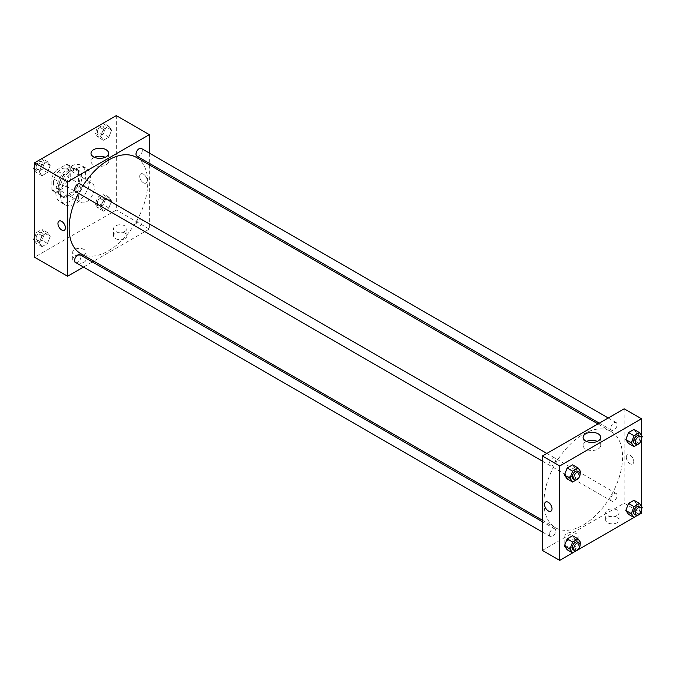 <?xml version="1.0" encoding="UTF-8"?>
<svg xmlns="http://www.w3.org/2000/svg" width="676" height="676" viewBox="0 0 676 676"><rect width="100%" height="100%" fill="white"/><g stroke="black" fill="none" stroke-linecap="round" stroke-linejoin="round"><path stroke-width="0.51" stroke-dasharray="3.38 2.54" d="M78.585 197.308A11.12 6.422 120 0 0 80.883 202.394A11.12 6.422 120 0 0 92.004 195.972A11.12 6.422 120 0 0 92.004 183.137A11.12 6.422 120 0 0 83.435 186.12A11.12 6.422 120 0 0 78.585 197.308M53.429 182.782A11.12 6.422 120 0 0 55.728 187.869A11.12 6.422 120 0 0 66.848 181.455A11.12 6.422 120 0 0 66.848 168.611A11.12 6.422 120 0 0 58.28 171.594A11.12 6.422 120 0 0 53.429 182.782M56.218 170.276L66.358 164.42A15.142 8.746 120 0 1 68.859 165.121A15.142 8.746 120 0 1 70.718 166.938L70.718 178.65A15.142 8.746 120 0 1 66.358 186.204L56.218 192.06A15.142 8.746 120 0 1 53.717 191.359A15.142 8.746 120 0 1 51.858 189.542L51.858 177.83A15.142 8.746 120 0 1 56.218 170.276L64.076 174.814L74.225 168.958L66.358 164.42M66.358 186.204L74.225 190.742L64.076 196.598L56.218 192.06M51.858 189.542L59.716 194.08L59.716 182.368L51.858 177.83M59.716 194.08A15.142 8.746 120 0 0 61.575 195.896A15.142 8.746 120 0 0 64.076 196.598M74.225 190.742A15.142 8.746 120 0 0 78.585 183.188L70.718 178.65M74.225 168.958A15.142 8.746 120 0 1 76.726 169.668A15.142 8.746 120 0 1 78.585 171.476L78.585 183.188M64.076 174.814A15.142 8.746 120 0 0 59.716 182.368M69.146 195.491A15.565 8.982 -60 0 1 61.364 196.26A15.565 8.982 -60 0 1 61.364 178.287A15.565 8.982 -60 0 1 76.929 169.304A15.565 8.982 -60 0 1 79.32 181.776A15.565 8.982 -60 0 1 69.146 195.491M70.718 196.395A15.565 8.982 120 0 0 80.892 182.681A15.565 8.982 120 0 0 78.501 170.208A15.565 8.982 120 0 0 66.51 174.383A15.565 8.982 120 0 0 59.716 190.041A15.565 8.982 120 0 0 62.944 197.164A15.565 8.982 120 0 0 70.718 196.395M78.585 171.476L70.718 166.938M55.787 192.314A21.125 12.193 120 0 0 60.164 201.98A21.125 12.193 120 0 0 81.281 189.787A21.125 12.193 120 0 0 81.281 165.392A21.125 12.193 120 0 0 65.006 171.053A21.125 12.193 120 0 0 55.787 192.314M60.502 195.034A21.125 12.193 120 0 0 64.879 204.701A21.125 12.193 120 0 0 86.004 192.508A21.125 12.193 120 0 0 86.004 168.121A21.125 12.193 120 0 0 69.721 173.774A21.125 12.193 120 0 0 60.502 195.034M116.314 115.613L116.314 210.016L34.56 257.218M50.193 236.423L47.472 243.445L42.022 246.588L39.301 242.709L42.022 235.696L47.472 232.552L50.193 236.423L47.472 243.445L42.022 246.588L39.301 242.709L42.022 235.696L47.472 232.552L50.193 236.423L44.692 233.245L41.971 240.267L36.521 243.411L34.56 240.622M100.682 207.279L103.403 200.257L108.853 197.113L111.574 200.983L108.853 208.005L103.403 211.149L100.682 207.279L103.403 200.257L108.853 197.113L111.574 200.983L108.853 208.005L103.403 211.149L100.682 207.279L95.181 204.101L97.902 197.079L103.352 193.936L106.073 197.806L103.352 204.828L97.902 207.971L95.181 204.101M100.682 136.4L103.403 129.378L108.853 126.235L111.574 130.113L108.853 137.127L103.403 140.27L100.682 136.4L103.403 129.378L108.853 126.235L111.574 130.113L108.853 137.127L103.403 140.27L100.682 136.4L95.181 133.223L97.885 126.251M39.301 171.839L42.022 164.817L47.472 161.674L50.193 165.552L47.472 172.566L42.022 175.709L39.301 171.839L42.022 164.817L47.472 161.674L50.193 165.552L47.472 172.566L42.022 175.709L39.301 171.839L34.56 169.101M143.439 174.154A5.281 3.05 -120 0 0 140.794 173.893A5.281 3.05 -120 0 0 140.794 179.993A5.281 3.05 -120 0 0 146.075 183.044A5.281 3.05 -120 0 0 146.886 178.81A5.281 3.05 -120 0 0 143.439 174.154A5.281 3.05 60 0 1 146.886 178.81A5.281 3.05 60 0 1 146.075 183.044A5.281 3.05 60 0 1 140.794 179.993A5.281 3.05 60 0 1 140.794 173.901A5.281 3.05 60 0 1 143.439 174.154M149.337 153.063L149.337 163.339M149.337 164.885L149.337 229.071L116.314 210.016M94.429 157.297A8.796 5.078 0 0 0 93.592 157.719A8.796 5.078 0 0 0 91.015 161.31A8.796 5.078 0 0 0 99.811 166.389A8.796 5.078 0 0 0 108.599 161.31A8.796 5.078 0 0 0 105.194 157.297M64.321 230.246L64.321 230.246A5.281 3.05 -120 0 0 64.321 224.145A5.281 3.05 -120 0 0 59.04 221.094L59.04 221.094M124.967 238.603A6.667 3.853 0 0 0 126.919 235.882A6.667 3.853 0 0 0 120.244 232.029A6.667 3.853 0 0 0 113.576 235.882A6.667 3.853 0 0 0 117.692 239.439A6.667 3.853 0 0 0 124.967 238.603M84.086 262.204A6.667 3.853 0 0 0 86.038 259.483A6.667 3.853 0 0 0 79.371 255.629A6.667 3.853 0 0 0 72.695 259.483A6.667 3.853 0 0 0 76.819 263.04A6.667 3.853 0 0 0 84.086 262.204M149.337 229.071L93.744 261.164M92.401 261.942L83.503 267.079M124.967 231.344A6.667 3.853 180 0 1 117.692 232.181A6.667 3.853 180 0 1 113.576 228.623A6.667 3.853 180 0 1 120.244 224.77A6.667 3.853 180 0 1 126.919 228.623A6.667 3.853 180 0 1 124.967 231.344M84.086 254.945A6.667 3.853 180 0 1 76.819 255.781A6.667 3.853 180 0 1 72.695 252.224A6.667 3.853 180 0 1 79.371 248.371A6.667 3.853 180 0 1 86.038 252.224A6.667 3.853 180 0 1 84.086 254.945M75.543 191.604A4.445 2.569 120 0 0 78.965 190.412A4.445 2.569 120 0 0 80.909 185.942A4.445 2.569 120 0 0 79.988 183.906M136.003 225.007A4.445 2.569 120 0 0 136.924 227.043A4.445 2.569 120 0 0 141.369 224.474A4.445 2.569 120 0 0 141.369 219.345A4.445 2.569 120 0 0 137.938 220.537A4.445 2.569 120 0 0 136.003 225.007M75.543 262.482A4.445 2.569 120 0 0 79.988 259.914A4.445 2.569 120 0 0 79.988 254.776M136.924 156.164A4.445 2.569 120 0 0 141.369 153.604A4.445 2.569 120 0 0 141.369 148.466M80.664 253.61A55.584 32.093 120 0 0 136.248 221.517A55.584 32.093 120 0 0 136.248 157.331M82.979 185.63A55.584 32.093 120 0 0 78.526 193.328M543.96 502.293A55.584 32.093 120 0 0 555.478 527.745A55.584 32.093 120 0 0 611.062 495.652A55.584 32.093 120 0 0 611.062 431.465A55.584 32.093 120 0 0 568.229 446.354A55.584 32.093 120 0 0 543.96 502.293M555.723 460.069A4.445 2.569 -60 0 1 553.779 464.547A4.445 2.569 -60 0 1 550.357 465.739A4.445 2.569 -60 0 1 550.357 460.601A4.445 2.569 -60 0 1 554.802 458.032A4.445 2.569 -60 0 1 555.723 460.069M610.808 499.142A4.445 2.569 120 0 0 611.729 501.17A4.445 2.569 120 0 0 616.182 498.609A4.445 2.569 120 0 0 616.182 493.472A4.445 2.569 120 0 0 612.752 494.663A4.445 2.569 120 0 0 610.808 499.142M549.436 534.572A4.445 2.569 120 0 0 550.357 536.609A4.445 2.569 120 0 0 554.802 534.04A4.445 2.569 120 0 0 554.802 528.911A4.445 2.569 120 0 0 551.371 530.102A4.445 2.569 120 0 0 549.436 534.572M610.808 428.263A4.445 2.569 120 0 0 611.729 430.299A4.445 2.569 120 0 0 616.182 427.731A4.445 2.569 120 0 0 616.182 422.593A4.445 2.569 120 0 0 612.752 423.784A4.445 2.569 120 0 0 610.808 428.263M542.389 550.408L624.142 503.206L641.439 513.185M624.142 408.803L624.142 503.206M617.07 517.275A6.667 3.853 0 0 0 609.803 516.439A6.667 3.853 0 0 0 605.679 519.996A6.667 3.853 0 0 0 609.803 523.554A6.667 3.853 0 0 0 617.07 522.717A6.667 3.853 0 0 0 619.022 519.996A6.667 3.853 0 0 0 617.07 517.275M566.758 546.318A6.667 3.853 0 0 0 576.189 546.318A6.667 3.853 0 0 0 578.149 543.597A6.667 3.853 0 0 0 571.473 539.744A6.667 3.853 0 0 0 564.806 543.597A6.667 3.853 0 0 0 564.975 544.467A6.667 3.853 0 0 0 566.758 546.318M572.623 552.926L578.115 549.749M633.995 517.486L639.496 514.309M575.318 468.722L572.597 464.851L575.318 468.722L572.597 475.743L575.318 468.722L580.819 471.899M567.147 478.887L572.597 475.743L567.147 478.887M636.699 433.291L633.978 429.412L636.699 433.291L633.978 440.304L636.699 433.291L642.2 436.468M628.528 443.448L633.978 440.304L628.528 443.448M636.699 504.161L633.978 500.291L636.699 504.161L633.978 511.183L636.699 504.161L642.2 507.338M628.528 514.326L633.978 511.183L628.528 514.326M641.439 435.378L641.439 439.231M641.439 506.256L641.439 510.11M575.318 539.6L572.597 535.73L575.318 539.6L572.597 546.622L575.318 539.6L580.819 542.777M567.147 549.765L572.597 546.622L567.147 549.765M617.07 515.458A6.667 3.853 180 0 1 609.803 516.295A6.667 3.853 180 0 1 605.679 512.738A6.667 3.853 180 0 1 612.355 508.884A6.667 3.853 180 0 1 619.022 512.738A6.667 3.853 180 0 1 617.07 515.458M576.189 539.059A6.667 3.853 180 0 1 567.02 539.203A6.667 3.853 180 0 1 564.806 536.338A6.667 3.853 180 0 1 571.473 532.485A6.667 3.853 180 0 1 578.149 536.338A6.667 3.853 180 0 1 576.189 539.059M626.306 457.246A5.281 3.05 -120 0 0 628.612 462.561A5.281 3.05 -120 0 0 632.677 463.981A5.281 3.05 -120 0 0 632.677 457.88A5.281 3.05 -120 0 0 627.396 454.83A5.281 3.05 -120 0 0 626.306 457.246M586.531 441.411A8.796 5.078 0 0 0 583.118 445.425A8.796 5.078 0 0 0 585.695 449.016A8.796 5.078 0 0 0 595.277 450.115A8.796 5.078 0 0 0 600.71 445.425A8.796 5.078 0 0 0 597.297 441.411M550.923 511.183L550.923 511.183A5.281 3.05 -120 0 0 552.022 508.766A5.281 3.05 -120 0 0 549.715 503.451A5.281 3.05 -120 0 0 545.642 502.031L545.642 502.031M626.306 457.255A5.281 3.05 60 0 1 627.396 454.83A5.281 3.05 60 0 1 632.677 457.88A5.281 3.05 60 0 1 632.677 463.981A5.281 3.05 60 0 1 628.612 462.561A5.281 3.05 60 0 1 626.306 457.255M580.076 473.817L578.267 478.49M573.147 478.895A4.445 2.569 120 0 0 577.6 476.327A4.445 2.569 120 0 0 577.6 471.197M578.098 478.921L572.597 475.743M641.456 438.378L639.648 443.05M634.527 443.456A4.445 2.569 120 0 0 638.981 440.896A4.445 2.569 120 0 0 638.981 435.758M639.479 443.481L633.978 440.304M580.076 544.695L578.267 549.368M573.147 549.774A4.445 2.569 120 0 0 577.6 547.205A4.445 2.569 120 0 0 577.6 542.067M578.098 549.799L572.597 546.622M641.456 509.256L639.648 513.929M634.527 514.335A4.445 2.569 120 0 0 638.981 511.766A4.445 2.569 120 0 0 638.981 506.637M639.479 514.36L633.978 511.183M41.971 158.497L44.692 162.375L41.971 169.389L36.521 172.532L34.56 169.744M34.56 166.702L36.504 161.691M36.098 167.327A4.445 2.569 120 0 0 37.019 169.363A4.445 2.569 120 0 0 41.473 166.803A4.445 2.569 120 0 0 41.473 161.665A4.445 2.569 120 0 0 38.042 162.857A4.445 2.569 120 0 0 36.098 167.327A4.445 2.569 120 0 0 37.011 169.363A4.445 2.569 120 0 0 41.456 166.795A4.445 2.569 120 0 0 41.456 161.657A4.445 2.569 120 0 0 38.033 162.848A4.445 2.569 120 0 0 36.09 167.327M50.193 165.552L44.692 162.375M47.472 172.566L41.971 169.389M42.022 175.709L36.521 172.532M42.022 164.817L36.555 161.657M47.472 161.674L42.005 158.514M103.352 123.057L106.073 126.936L103.352 133.949L97.902 137.101L95.181 133.223M97.479 131.896A4.445 2.569 120 0 0 98.4 133.933A4.445 2.569 120 0 0 102.853 131.364A4.445 2.569 120 0 0 102.853 126.226A4.445 2.569 120 0 0 99.423 127.418A4.445 2.569 120 0 0 97.479 131.896A4.445 2.569 120 0 0 98.392 133.924A4.445 2.569 120 0 0 102.837 131.355A4.445 2.569 120 0 0 102.837 126.218A4.445 2.569 120 0 0 99.406 127.409A4.445 2.569 120 0 0 97.471 131.888M111.574 130.113L106.073 126.936M108.853 137.127L103.352 133.949M103.403 140.27L97.902 137.101M103.403 129.378L97.936 126.226M108.853 126.235L103.377 123.074M34.56 237.572L36.521 232.519L41.971 229.375L44.692 233.245M36.098 238.205A4.445 2.569 120 0 0 37.019 240.242A4.445 2.569 120 0 0 41.473 237.673A4.445 2.569 120 0 0 41.473 232.544A4.445 2.569 120 0 0 38.042 233.727A4.445 2.569 120 0 0 36.098 238.205A4.445 2.569 120 0 0 37.011 240.233A4.445 2.569 120 0 0 41.456 237.665A4.445 2.569 120 0 0 41.456 232.536A4.445 2.569 120 0 0 38.033 233.727A4.445 2.569 120 0 0 36.09 238.197M47.472 243.445L41.971 240.267M42.022 246.588L36.521 243.411M39.301 242.709L34.56 239.972M42.022 235.696L36.521 232.519M47.472 232.552L41.971 229.375M97.479 202.766A4.445 2.569 120 0 0 98.4 204.803A4.445 2.569 120 0 0 102.853 202.234A4.445 2.569 120 0 0 102.853 197.105A4.445 2.569 120 0 0 99.423 198.296A4.445 2.569 120 0 0 97.479 202.766A4.445 2.569 120 0 0 98.392 204.794A4.445 2.569 120 0 0 102.837 202.234A4.445 2.569 120 0 0 102.837 197.096A4.445 2.569 120 0 0 99.406 198.288A4.445 2.569 120 0 0 97.471 202.766M111.574 200.983L106.073 197.806M108.853 208.005L103.352 204.828M103.403 211.149L97.902 207.971M103.403 200.257L97.902 197.079M108.853 197.113L103.352 193.936M55.728 187.869L80.883 202.394M66.848 168.611L92.004 183.137M78.501 170.208L76.929 169.304M62.944 197.164L61.364 196.26M76.726 169.668L68.859 165.121M61.575 195.896L53.717 191.359M86.004 168.121L81.281 165.392M64.879 204.701L60.164 201.98M91.015 153.283L91.015 161.31M108.599 153.283L108.599 161.31M126.919 235.882L126.919 228.623M113.576 235.882L113.576 228.623M86.038 259.483L86.038 252.224M72.695 259.483L72.695 252.224M611.062 431.465L597.973 423.911M555.478 527.745L542.389 520.19M542.389 461.133L550.357 465.739M546.833 453.435L554.802 458.032M616.182 493.472L141.369 219.345M611.729 501.17L136.924 227.043M554.802 528.911L542.389 521.745M550.357 536.609L542.389 532.012M616.182 422.593L608.214 417.996M611.729 430.299L599.325 423.134M619.022 519.996L619.022 512.738M605.679 519.996L605.679 512.738M578.149 543.597L578.149 536.338M564.806 543.597L564.806 536.338M583.118 437.397L583.118 445.425M600.71 437.397L600.71 445.425"/><path stroke-width="1.01" d="M83.503 267.079L67.575 276.273L34.56 257.218L34.56 162.815L116.314 115.613L149.337 134.668L149.337 153.063M149.337 163.339L149.337 164.885M93.592 149.692A8.796 5.078 180 0 1 103.174 148.585A8.796 5.078 180 0 1 108.599 153.283A8.796 5.078 180 0 1 99.811 158.361A8.796 5.078 180 0 1 91.015 153.283A8.796 5.078 180 0 1 93.592 149.692M67.575 276.273L67.575 181.869L34.56 162.815M67.575 181.869L149.337 134.668M105.194 157.297A8.796 5.078 0 0 0 94.429 157.297M59.04 221.094A5.281 3.05 -120 0 0 58.237 225.328A5.281 3.05 -120 0 0 61.685 229.984A5.281 3.05 60 0 1 58.229 225.328A5.281 3.05 60 0 1 59.04 221.094A5.281 3.05 60 0 1 64.321 224.145A5.281 3.05 60 0 1 64.321 230.246A5.281 3.05 60 0 1 61.685 229.984A5.281 3.05 -120 0 0 64.321 230.246M93.744 261.164L92.401 261.942M546.833 453.435L79.988 183.906A4.445 2.569 120 0 0 75.543 186.475A4.445 2.569 120 0 0 75.543 191.604L542.389 461.133M542.389 521.745L79.988 254.776A4.445 2.569 120 0 0 76.565 255.967A4.445 2.569 120 0 0 74.622 260.446A4.445 2.569 120 0 0 75.543 262.482L542.389 532.012M608.214 417.996L141.369 148.466A4.445 2.569 120 0 0 137.938 149.658A4.445 2.569 120 0 0 136.003 154.136A4.445 2.569 120 0 0 136.924 156.164L599.325 423.134M78.526 193.328A55.584 32.093 120 0 0 69.146 228.167A55.584 32.093 120 0 0 80.664 253.61L542.389 520.19M597.973 423.911L136.248 157.331A55.584 32.093 120 0 0 82.979 185.63M572.623 552.926L559.686 560.387L542.389 550.408L542.389 456.004L624.142 408.803L641.439 418.782L641.439 435.378M578.115 549.749L633.995 517.486M639.496 514.309L641.439 513.185L641.439 510.11M564.426 475.017L567.147 478.887L564.426 475.017L567.147 467.995L564.426 475.017L569.927 478.194L572.648 471.172L578.098 468.029L580.819 471.899L580.076 473.817M572.597 464.851L567.147 467.995L572.597 464.851L578.098 468.029M625.807 439.577L628.528 443.448L625.807 439.577L628.528 432.555L625.807 439.577L631.308 442.755L634.029 435.733L639.479 432.589L642.2 436.468L641.456 438.378M633.978 429.412L628.528 432.555L633.978 429.412L639.479 432.589M625.807 510.448L628.528 514.326L625.807 510.448L628.528 503.434L625.807 510.448L631.308 513.625L634.029 506.611L639.479 503.468L642.2 507.338L641.456 509.256M633.978 500.291L628.528 503.434L633.978 500.291L639.479 503.468M559.686 560.387L559.686 465.984L641.439 418.782M641.439 439.231L641.439 506.256M564.426 545.887L567.147 549.765L564.426 545.887L567.147 538.873L564.426 545.887L569.927 549.064L572.648 542.051L578.098 538.899L580.819 542.777L580.076 544.695M572.597 535.73L567.147 538.873L572.597 535.73L578.098 538.899M585.695 440.989A8.796 5.078 180 0 1 583.118 437.397A8.796 5.078 180 0 1 591.914 432.319A8.796 5.078 180 0 1 600.71 437.397A8.796 5.078 180 0 1 595.277 442.087A8.796 5.078 180 0 1 585.695 440.989M559.686 465.984L542.389 456.004M552.022 508.766A5.281 3.05 60 0 1 550.923 511.183A5.281 3.05 60 0 1 545.642 508.132A5.281 3.05 60 0 1 545.642 502.031A5.281 3.05 60 0 1 549.715 503.451A5.281 3.05 60 0 1 552.022 508.766M597.297 441.411A8.796 5.078 0 0 0 586.531 441.411M545.642 502.031A5.281 3.05 -120 0 0 545.642 508.132A5.281 3.05 -120 0 0 550.923 511.183M578.267 478.49L572.648 482.064L569.927 478.194M579.171 472.102L577.6 471.197A4.445 2.569 120 0 0 574.169 472.389A4.445 2.569 120 0 0 572.226 476.859A4.445 2.569 120 0 0 573.147 478.895L574.727 479.808A4.445 2.569 120 0 0 579.171 477.239A4.445 2.569 120 0 0 579.171 472.102A4.445 2.569 120 0 0 575.741 473.293A4.445 2.569 120 0 0 573.806 477.771A4.445 2.569 120 0 0 574.727 479.808M572.648 482.064L567.147 478.887M572.648 471.172L567.147 467.995M639.648 443.05L634.029 446.625L631.308 442.755M640.552 436.662L638.981 435.758A4.445 2.569 120 0 0 635.55 436.95A4.445 2.569 120 0 0 633.606 441.428A4.445 2.569 120 0 0 634.527 443.456L636.099 444.369A4.445 2.569 120 0 0 640.552 441.8A4.445 2.569 120 0 0 640.552 436.662A4.445 2.569 120 0 0 637.122 437.854A4.445 2.569 120 0 0 635.178 442.332A4.445 2.569 120 0 0 636.099 444.369M634.029 446.625L628.528 443.448M634.029 435.733L628.528 432.555M578.267 549.368L572.648 552.943L569.927 549.064M579.171 542.98L577.6 542.067A4.445 2.569 120 0 0 574.169 543.259A4.445 2.569 120 0 0 572.226 547.737A4.445 2.569 120 0 0 573.147 549.774L574.727 550.678A4.445 2.569 120 0 0 579.171 548.109A4.445 2.569 120 0 0 579.171 542.98A4.445 2.569 120 0 0 575.741 544.172A4.445 2.569 120 0 0 573.806 548.642A4.445 2.569 120 0 0 574.727 550.678M572.648 552.943L567.147 549.765M572.648 542.051L567.147 538.873M639.648 513.929L634.029 517.503L631.308 513.625M640.552 507.541L638.981 506.637A4.445 2.569 120 0 0 635.55 507.828A4.445 2.569 120 0 0 633.606 512.298A4.445 2.569 120 0 0 634.527 514.335L636.099 515.247A4.445 2.569 120 0 0 640.552 512.678A4.445 2.569 120 0 0 640.552 507.541A4.445 2.569 120 0 0 637.122 508.732A4.445 2.569 120 0 0 635.178 513.211A4.445 2.569 120 0 0 636.099 515.247M634.029 517.503L628.528 514.326M634.029 506.611L628.528 503.434M34.56 169.744L33.8 168.662L34.56 166.702M36.504 161.691L42.005 158.514M34.56 169.101L33.8 168.662M97.885 126.251L103.377 123.074M34.56 240.622L33.8 239.532L34.56 237.572M34.56 239.972L33.8 239.532"/></g></svg>
